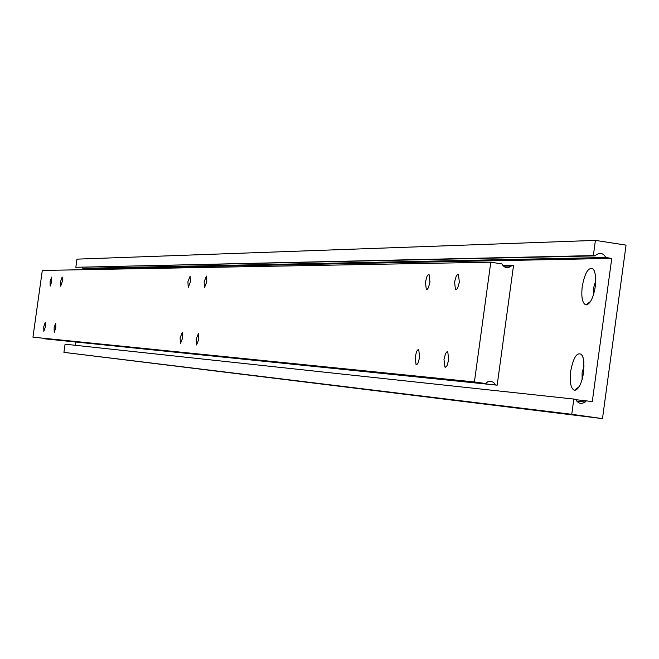 <?xml version="1.0" encoding="UTF-8"?>
<svg xmlns="http://www.w3.org/2000/svg" width="659" height="659" viewBox="0 0 659 659"><rect width="100%" height="100%" fill="white"/><g stroke="black" fill="none" stroke-linecap="round" stroke-linejoin="round"><path stroke-width="0.99" d="M43.733 326.79L43.848 331.362L45.372 326.922L45.265 322.358L43.733 326.79M196.16 339.163L196.53 344.97L198.804 339.377L198.433 333.578L196.16 339.163M425.434 282.068L426.299 289.466L427.147 289.425L428.375 287.818L429.973 282.077L429.1 274.679L427.946 274.968L427.024 276.335L425.434 282.068M204.142 281.78L204.504 287.472L206.802 281.78L206.448 276.088L204.142 281.78M454.545 282.11L455.493 289.721L456.399 289.696L457.692 288.041L459.372 282.118L458.425 274.498L457.519 274.531L456.217 276.187L454.545 282.11M187.914 281.755L188.243 287.332L190.459 281.764L190.13 276.195L187.914 281.755M54.12 327.63L54.244 332.284L55.817 327.77L55.694 323.116L54.12 327.63M60.57 281.591L60.694 286.171L62.284 281.591L62.16 277.011L60.57 281.591M415.154 356.939L416.043 364.518L417.18 364.262L418.078 362.944L419.643 357.31L418.753 349.723L417.617 349.987L416.71 351.313L415.154 356.939M180.105 337.861L180.442 343.537L182.625 338.067L182.288 332.391L180.105 337.861M443.968 359.279L444.94 367.096L446.143 366.841L447.099 365.481L448.738 359.666L447.766 351.857L446.876 351.873L445.608 353.471L443.968 359.279M50.076 281.574L50.183 286.08L51.731 281.582L51.624 277.077L50.076 281.574M513.509 265.659L497.174 385.177L495.469 384.93L493.657 382.418L490.864 381.231L487.874 381.693L485.617 383.538L474.414 381.948L490.798 262.208L501.977 263.905C504.357 268.007 507.446 268.724 511.236 266.055L511.804 265.404L513.509 265.659M495.469 384.93L45.117 338.874L497.174 385.177M474.414 381.948L32.95 337.169L485.617 383.538M32.95 337.169L42.308 270.454L490.798 262.208M502.899 265.536L511.804 265.404M595.744 280.643L593.652 287.752L593.66 294.186M582.226 286.476C581.106 297.349 582.375 303.511 586.024 304.944C590.2 304.17 593.289 298.033 595.291 286.541L595.547 275.94L594.558 271.409L593.347 269.185C588.676 266.516 584.97 272.282 582.226 286.476M584.08 365.918L582.086 372.78L582.128 379.526M570.678 371.33C569.541 382.451 570.834 388.777 574.566 390.326C578.651 389.65 581.666 383.67 583.61 372.401L583.858 361.527L583.166 357.853L581.592 354.542C576.996 351.774 573.355 357.367 570.678 371.33M592.276 401.677L611.75 258.41L605.819 257.504C603.216 252.998 599.855 252.24 595.744 255.214L595.192 255.873L593.347 255.585L595.415 240.387L626.05 245.132L602.483 418.613L571.748 414.305L573.816 399.066L575.669 399.329C578.001 403.53 581.189 404.42 585.233 401.998L586.329 400.837L592.276 401.677M86.016 269.646L86.131 268.798L611.75 258.41M75.431 345.316L75.884 342.062M571.748 414.305L63.923 352.359L602.483 418.613M63.923 352.359L65.068 344.196L573.816 399.066M575.826 399.7L586.329 400.837M86.131 268.798L82.812 268.312L605.819 257.504M82.812 268.312L82.218 267.323M593.347 255.585L75.834 267.29L595.192 255.873M75.834 267.29L76.979 259.144L595.415 240.387M426.867 289.548L426.299 289.466M456.11 289.812L455.493 289.721M416.628 364.608L416.043 364.518M445.583 367.187L444.94 367.096M503.484 266.17L511.236 266.055M590.67 301.287L586.024 304.944M579.245 386.578L574.566 390.326M576.65 401.059L585.233 401.998M582.317 355.646L581.592 354.542M594.121 270.396L593.347 269.185"/></g></svg>
